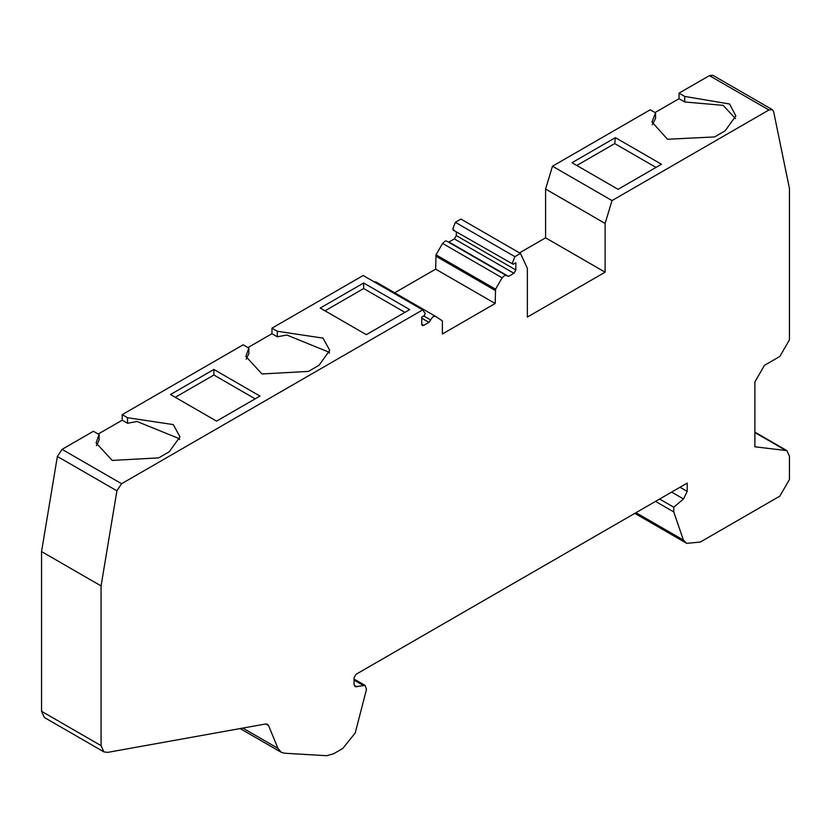<?xml version="1.0" encoding="UTF-8"?>
<svg xmlns="http://www.w3.org/2000/svg" width="831" height="831" viewBox="0 0 831 831"><rect width="100%" height="100%" fill="white"/><g stroke="black" fill="none" stroke-linecap="round" stroke-linejoin="round"><path stroke-width="1.25" d="M423.665 325.399L421.743 324.287L422.304 325.534L423.665 325.399L428.952 322.345L432.816 316.84L435.392 316.279L442.383 320.911L442.383 333.989L495.183 303.502L435.662 269.14L436.026 254.826L442.601 243.441L445.156 241.052L446.673 241.094L506.193 275.456L504.677 275.414L502.121 277.814L495.556 289.188L436.026 254.826M495.183 303.502L495.556 289.188M452.999 229.979L513.205 264.279L512.374 263.095L514.867 256.665L455.346 222.303L452.853 228.722L453.684 229.907M247.97 347.566L271.966 333.709L271.966 328.172L363.178 275.508L422.699 309.88L425.192 313.422L424.361 315.572L421.743 317.078L421.743 324.287M754.891 432.13L786.915 450.62L789.45 456.219L789.45 479.497L779.852 496.128L700.346 542.03L686.77 543.37L683.383 540.046L635.975 512.675M374.251 281.906L375.861 281.906L382.489 285.729M394.704 292.782L435.662 269.14M448.615 242.216L454.38 238.923L456.302 235.599L456.302 231.88M786.915 450.62L754.891 446.798L754.891 381.938L764.489 365.308L779.852 356.437L789.45 339.817L789.45 188.492L773.63 111.666L772.321 109.65L768.935 109.983L612.021 200.572L605.113 223.425L605.113 272.184L527.353 317.089L527.353 268.278L520.455 253.434L460.935 219.072L455.346 222.303M519.5 252.884L545.593 237.822L545.593 189.053L552.49 166.21L650.237 109.775L655.566 112.85L655.566 118.397L652.293 124.743M655.036 112.549L679.041 98.692L679.041 93.145L709.404 75.621L712.801 75.278L772.321 109.65M41.55 551.555L101.07 585.917L101.07 745.656L103.885 751.868L44.365 717.506L41.55 711.294L41.55 551.555L57.37 456.458L62.065 449.353L93.394 431.268L99.076 434.551L96.095 442.913L112.185 460.426L158.679 457.871L169.244 451.773L179.974 436.815L173.253 424.589L127.517 417.713L127.517 423.259L122.199 420.185L122.199 414.638L243.161 344.803L248.853 348.075L245.872 356.437L261.962 373.96L308.446 371.405L319.011 365.308L329.751 350.339L323.02 338.124L277.294 331.247L277.294 336.784L271.966 333.709M98.193 434.042L122.199 420.185M422.699 309.88L121.596 483.715L116.901 490.82L57.37 456.458M101.07 585.917L116.901 490.82M103.885 751.868L107.552 752.398L265.64 723.988L267.468 724.248L268.558 725.556L277.938 748.357L281.2 752.273L284.42 753.208L326.635 755.722L333.595 753.769L342.767 748.471L355.232 732.973L366.481 689.398L365.131 685.44L355.18 686.718L354.058 684.235L354.058 677.66L355.98 674.336L687.206 483.102L687.206 491.422L683.498 498.953L673.764 507.201L673.764 511.927L683.383 540.046M520.455 253.434L514.867 256.665M513.205 264.279L515.833 262.762L515.833 269.971L513.911 273.295L508.53 276.391L506.193 275.456M679.041 93.145L684.723 96.427L729.545 104L735.861 115.873L725.12 130.841L714.567 136.938L667.48 139.255L651.982 121.97L655.566 112.85M552.49 166.21L612.021 200.572M661.486 164.258L618.077 189.323L571.988 162.71L615.397 137.655L661.486 164.258M99.076 434.551L99.076 440.098L96.417 445.676M179.662 439.578L179.444 438.737L137.063 421.504L127.517 423.259M248.853 348.075L248.853 353.622L246.184 359.21M329.429 353.113L329.211 352.271L286.83 335.028L277.294 336.784M213.889 369.463L170.48 394.528L216.559 421.13L259.968 396.075L213.889 369.463L213.889 375.01L175.279 397.291M255.169 398.838L213.889 375.01M363.656 282.997L320.247 308.052L366.336 334.664L409.735 309.599L363.656 282.997L363.656 288.534L325.046 310.825M404.936 312.373L363.656 288.534M277.294 331.247L271.966 328.172M127.517 417.713L122.199 414.638M673.764 511.927L655.524 501.394M673.764 507.201L659.606 499.036M435.392 316.279L375.861 281.906L435.392 316.279M545.593 237.822L605.113 272.184M605.113 223.425L545.593 189.053M684.723 96.427L684.723 101.974L679.041 98.692M735.549 118.646L723.074 105.35L684.723 101.974M615.397 137.655L614.722 143.586L576.797 165.483M656.012 167.415L614.722 143.586M495.183 290.424L435.662 256.052M768.935 109.983L709.404 75.621M683.498 498.953L671.614 492.097M687.206 491.422L679.997 487.257M356.904 686.873L354.183 685.305M362.981 685.243L354.058 680.09M277.938 748.357L242.829 728.081M268.558 725.556L265.795 723.957M101.07 745.656L41.55 711.294M121.596 483.715L62.065 449.353M428.952 322.345L421.743 318.18M430.718 319.997L423.706 315.946M502.121 277.814L442.601 243.441M508.53 276.391L449.01 242.029M513.911 273.295L454.38 238.923M515.833 269.971L456.302 235.599M785.222 450.08L754.891 432.567M634.78 513.361L686.77 543.37M365.131 685.44L354.058 679.041M281.2 752.273L240.138 728.569"/></g></svg>
